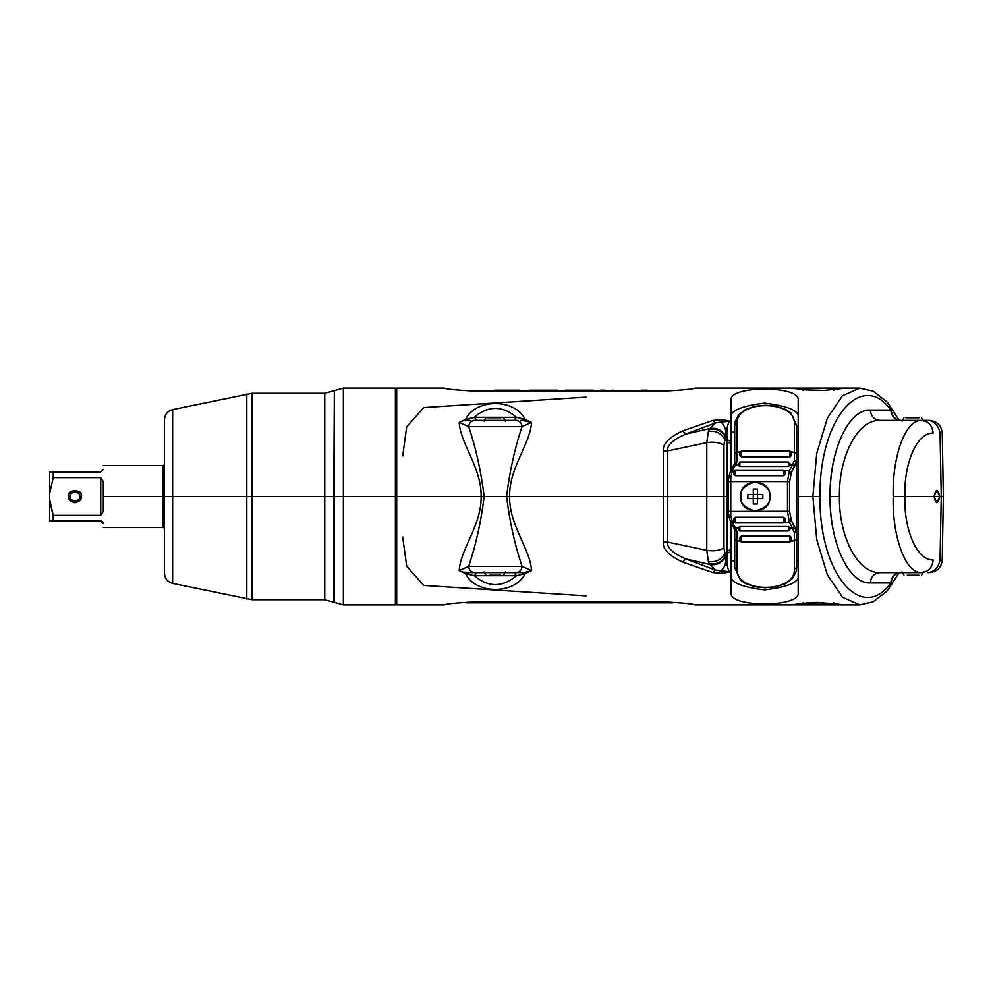 <?xml version="1.0" encoding="UTF-8"?>
<svg xmlns="http://www.w3.org/2000/svg" width="993" height="993" viewBox="0 0 993 993"><rect width="100%" height="100%" fill="white"/><g stroke="black" fill="none" stroke-linecap="round" stroke-linejoin="round"><path stroke-width="1.49" d="M899.025 420.064L887.382 402.239L873.232 391.242L859.789 388.126L842.474 395.785L827.33 418.239L816.73 453.453L812.87 496.5L798.186 496.5L798.186 399.943C800.159 385.421 729.123 385.421 731.096 399.943L731.096 423.366L730.016 421.218L722.283 419.617L712.8 420.461L682.638 430.912C668.748 437.441 662.306 444.243 663.312 451.306L663.312 496.5L509.583 496.5C509.099 467.79 530.436 443.672 531.516 422.422L525.185 419.456C515.243 398.267 475.486 398.267 465.543 419.456L459.213 422.422C460.293 443.672 481.63 467.79 481.158 496.5L396.691 496.5L396.691 604.874L396.691 496.5L481.146 496.5C481.63 525.21 460.293 549.328 459.213 570.578L465.543 573.544C475.486 594.733 515.243 594.733 525.185 573.544L531.516 570.578C530.436 549.328 509.099 525.21 509.57 496.5L663.312 496.5L663.312 541.694C662.306 548.757 668.748 555.559 682.638 562.088L712.8 572.539L722.283 573.383L730.016 571.782L731.096 569.634L731.096 593.057C729.123 607.579 800.159 607.579 798.186 593.057L798.186 496.5L812.87 496.5L816.73 539.547L827.33 574.761L842.474 597.215L859.789 604.874L791.409 604.861M809.258 602.751L808.972 603.843L809.258 602.751M806.552 604.861L830.781 604.874L806.552 604.861M831.613 604.836L833.636 602.776M667.619 602.056C683.743 602.95 692.853 603.881 694.976 604.874C692.866 603.893 683.743 602.95 667.619 602.056L471.526 602.056C455.402 602.95 446.291 603.881 444.169 604.874C446.279 603.893 455.402 602.95 471.526 602.056C455.402 602.95 446.291 603.881 444.169 604.874C446.279 603.893 455.402 602.95 471.526 602.056L667.619 602.056C683.743 602.95 692.853 603.881 694.976 604.874C692.866 603.893 683.743 602.95 667.619 602.056M706.793 496.5L667.693 496.5L667.693 542.091L706.78 550.358L706.793 496.5L667.693 496.5L667.693 450.909L706.78 442.642L706.793 496.5L706.78 550.358L667.693 542.091C666.737 547.577 672.77 553.188 685.791 558.922L709.871 564.458L715.332 570.019L685.791 558.922L709.871 564.458L708.406 561.604L706.78 550.358L708.406 561.604C715.779 562.547 721.241 559.891 724.778 553.647L727.236 551.289L727.236 496.5L723.959 496.5L723.959 547.714L724.778 553.647L723.959 547.714C719.925 550.556 714.19 551.438 706.78 550.358C714.19 551.438 719.925 550.556 723.959 547.714L723.959 445.286L724.778 439.353L727.236 441.711L727.236 496.5L706.793 496.5L723.959 496.5L723.959 445.286L724.778 439.353C721.241 433.109 715.779 430.453 708.406 431.396L709.871 428.542L715.332 422.981L685.791 434.078L709.871 428.542L685.791 434.078C672.77 439.812 666.737 445.423 667.693 450.909L706.78 442.642L708.406 431.396L706.78 442.642C714.19 441.562 719.925 442.444 723.959 445.286C719.925 442.444 714.19 441.562 706.78 442.642L706.793 496.5M721.079 570.963L730.016 571.782C727.348 569.461 726.38 563.316 727.112 553.324L724.878 557.594C726.603 562.026 725.337 566.482 721.079 570.963C725.337 566.482 726.603 562.026 724.878 557.594C721.365 563.279 716.363 565.563 709.871 564.458L715.332 570.019L721.079 570.963L722.283 573.383L712.8 572.539L682.638 562.088C668.748 555.559 662.306 548.757 663.312 541.694L663.312 496.5L667.693 496.5L667.693 542.091L663.312 541.694L667.693 542.091C666.737 547.577 672.77 553.188 685.791 558.922L682.638 562.088L685.791 558.922L715.332 570.019L712.8 572.539L715.332 570.019L730.016 571.782L722.283 573.383L721.079 570.963M515.255 572.613L513.828 572.613L516.484 575.679L474.244 575.679L476.901 572.613L474.244 575.679L467.591 574.053L468.435 572.613L516.062 572.613L474.666 572.613C471.129 572.241 469.13 570.168 468.646 566.395L459.213 570.578L462.837 572.129L474.666 572.613C471.129 572.241 469.13 570.168 468.646 566.395L459.213 570.578C460.293 549.328 481.642 525.21 481.146 496.5L484.162 496.5C481.071 521.71 475.908 545.008 468.646 566.395L522.082 566.395L468.646 566.395C475.908 545.008 481.071 521.71 484.162 496.5L506.567 496.5C509.657 521.71 514.821 545.008 522.082 566.395C514.821 545.008 509.657 521.71 506.579 496.5L484.162 496.5C481.071 471.29 475.908 447.992 468.646 426.605L522.082 426.605C514.821 447.992 509.657 471.29 506.567 496.5L509.583 496.5C509.086 525.21 530.436 549.328 531.516 570.578L522.082 566.395C521.598 570.168 519.6 572.241 516.062 572.613L524.627 572.452L531.516 570.578L522.082 566.395C521.598 570.168 519.6 572.241 516.062 572.613L524.627 572.452L531.516 570.578L525.185 573.544L516.484 575.679L474.244 575.679C488.32 587.571 502.408 587.571 516.484 575.679C502.408 587.571 488.32 587.571 474.244 575.679L465.543 573.544C475.486 594.733 515.243 594.733 525.185 573.544L524.627 572.452L525.185 573.544L523.137 574.053L522.293 572.613L523.137 574.053L516.484 575.679L513.828 572.613L515.566 572.613M475.126 572.613L473.884 572.613M902.488 572.613L900.651 572.613C895.078 573.234 891.937 576.585 891.23 582.68L890.833 582.941C863.116 622.338 819.61 577.616 819.883 496.5C819.61 415.384 863.116 370.662 890.833 410.059L870.365 410.059C846.892 409.538 829.292 454.36 830.061 496.5C829.292 538.64 846.892 583.462 870.365 582.941L890.833 582.941C863.054 622.437 819.535 577.343 819.883 496.5L812.87 496.5L816.73 539.547L827.33 574.761L842.474 597.215L859.789 604.874L873.145 601.795L887.171 590.984L899.025 572.936M396.691 496.5L396.691 388.126L396.691 604.874L396.691 388.337L396.691 496.5L395.4 496.5L395.4 604.874L395.4 388.126L395.4 496.5L343.392 496.5L343.392 604.874L343.392 496.5L395.4 496.5L395.4 388.126L395.4 604.874L395.4 496.5L396.691 496.5L396.691 502.781M830.781 388.126L806.552 388.139L830.781 388.126M808.972 389.157L809.258 390.249L808.972 389.157M791.409 388.139L845.837 388.126L792.203 388.213M471.526 390.944C455.402 390.05 446.279 389.107 444.169 388.126C446.291 389.119 455.415 390.05 471.526 390.944L667.619 390.944C683.743 390.05 692.866 389.107 694.976 388.126C692.853 389.119 683.743 390.05 667.619 390.944L471.526 390.944C455.402 390.05 446.279 389.107 444.169 388.126C446.291 389.119 455.415 390.05 471.526 390.944M721.079 422.037L730.016 421.218C727.348 423.539 726.38 429.684 727.112 439.676L724.878 435.406C726.603 430.974 725.337 426.518 721.079 422.037L715.332 422.981L709.871 428.542C716.363 427.437 721.365 429.721 724.878 435.406C726.603 430.974 725.337 426.518 721.079 422.037L715.332 422.981L685.791 434.078C672.77 439.812 666.737 445.423 667.693 450.909L667.693 496.5L663.312 496.5L663.312 451.306L667.693 450.909L663.312 451.306C662.306 444.243 668.748 437.441 682.638 430.912L685.791 434.078L682.638 430.912L712.8 420.461L715.332 422.981L712.8 420.461L722.283 419.617L721.079 422.037L722.283 419.617L730.016 421.218L721.079 422.037M475.126 420.387L473.971 420.387M515.566 420.387L513.828 420.387L516.484 417.321L474.244 417.321L462.837 420.871L468.435 420.387L467.591 418.947L468.435 420.387L462.837 420.871L459.213 422.422L468.646 426.605C469.13 422.832 471.129 420.759 474.666 420.387L516.062 420.387C519.6 420.759 521.598 422.832 522.082 426.605L468.646 426.605C475.908 447.992 481.071 471.29 484.15 496.5L481.146 496.5C481.642 467.79 460.293 443.672 459.213 422.422L468.646 426.605C469.13 422.832 471.129 420.759 474.666 420.387L516.062 420.387C519.6 420.759 521.598 422.832 522.082 426.605L531.516 422.422C530.436 443.672 509.086 467.79 509.583 496.5L506.567 496.5C509.657 471.29 514.821 447.992 522.082 426.605L531.516 422.422L522.293 420.387L523.137 418.947L525.185 419.456C515.243 398.267 475.486 398.267 465.543 419.456L474.244 417.321L516.484 417.321C502.408 405.429 488.32 405.429 474.244 417.321C488.32 405.429 502.408 405.429 516.484 417.321L525.185 419.456L531.516 422.422L524.627 420.548L525.185 419.456L524.627 420.548L520.791 420.387M694.976 604.874L791.086 604.874L797.255 604.104C807.135 602.627 816.805 602.292 818.207 602.416L845.85 604.874L800.048 603.67M850.505 604.824L846.222 604.836M402.711 537.064L406.683 566.147L423.775 585.436L586.18 595.874M586.18 397.126L423.775 407.564L406.683 426.853L402.711 455.936M833.636 390.224L831.613 388.164M846.222 388.164L850.505 388.176M900.192 572.613L900.192 572.613C894.544 573.271 891.429 576.71 890.833 582.941L891.23 582.68C891.937 576.585 895.078 573.234 900.651 572.613L900.192 572.613C894.544 573.271 891.429 576.71 890.833 582.941L870.365 582.941C850.38 584.43 829.813 546.361 830.061 496.5L839.42 496.5C838.638 459.387 856.251 419.915 879.724 420.387C874.088 419.729 870.96 416.29 870.365 410.059C870.96 416.29 874.088 419.729 879.724 420.387L921.467 420.387C904.697 419.716 892.074 458.418 893.216 496.5C892.074 534.582 904.697 573.284 921.467 572.613L879.724 572.613C856.251 573.085 838.638 533.613 839.42 496.5C838.638 459.387 856.251 419.915 879.724 420.387L923.006 420.387M709.871 564.458C716.363 565.563 721.365 563.279 724.878 557.594L724.816 556.899C721.179 562.621 715.978 564.818 709.238 563.478L709.871 564.458M727.112 553.324L731.096 551.463L731.096 569.634L730.016 571.782C727.348 569.461 726.38 563.316 727.112 553.324L727.236 496.5L728.514 496.5L727.236 496.5L727.236 441.711L731.096 443.809L731.096 470.31L731.096 443.809L727.236 441.711L727.112 439.676C726.38 429.684 727.348 423.539 730.016 421.218L731.096 423.366L731.096 441.537L727.112 439.676L724.878 435.406C721.365 429.721 716.363 427.437 709.871 428.542L709.238 429.522C715.978 428.182 721.179 430.379 724.816 436.101L724.778 439.353L727.236 441.711L727.112 439.676L731.096 441.537L731.096 443.809L731.096 399.943C729.123 385.421 800.159 385.421 798.186 399.943L798.186 593.057C800.159 607.579 729.123 607.579 731.096 593.057L731.096 551.463L727.112 553.324L727.236 551.289L724.778 553.647L724.816 556.899L727.112 553.324M731.096 522.69L731.096 549.191L727.236 551.289L731.096 549.191L731.096 551.463L731.096 522.69M694.976 388.126L791.086 388.126L805.484 389.926L824.463 390.435L845.85 388.126L859.789 388.126L842.474 395.785L827.33 418.239L816.73 453.453L812.87 496.5L819.883 496.5C819.535 415.657 863.054 370.563 890.833 410.059L891.23 410.32C891.937 416.415 895.078 419.766 900.651 420.387L900.192 420.387C894.544 419.729 891.429 416.29 890.833 410.059C891.429 416.29 894.544 419.729 900.192 420.387L900.651 420.387C895.078 419.766 891.937 416.415 891.23 410.32L870.365 410.059C850.38 408.57 829.813 446.639 830.061 496.5L839.42 496.5C838.638 533.613 856.251 573.085 879.724 572.613L921.467 572.613C928.43 571.831 932.328 567.611 933.159 559.94C916.34 560.511 903.717 528.189 904.908 496.5C903.717 528.189 916.34 560.511 933.159 559.94C932.328 567.611 928.43 571.831 921.467 572.613C904.697 573.284 892.074 534.582 893.216 496.5L904.908 496.5L893.216 496.5C892.074 458.418 904.697 419.716 921.467 420.387L928.083 420.387C934.425 421.181 938.41 425.401 940.036 433.06L940.594 433.06M941.265 496.5L939.812 496.5L941.265 496.5L940.036 433.06C938.41 425.401 934.425 421.181 928.083 420.387L929.336 420.387C937.069 421.119 941.376 425.339 942.245 433.06L943.35 496.5L942.245 559.94L940.036 559.94C938.41 567.599 934.425 571.819 928.083 572.613C934.425 571.819 938.41 567.599 940.036 559.94L941.265 496.5L943.35 496.5L941.798 496.5M928.058 572.613L929.336 572.613C937.069 571.881 941.376 567.661 942.245 559.94L940.594 559.94M939.812 496.5C937.74 504.481 935.803 504.481 934.041 496.5L904.908 496.5C903.717 464.811 916.34 432.489 933.159 433.06C932.328 425.389 928.43 421.169 921.467 420.387C928.43 421.169 932.328 425.389 933.159 433.06C916.34 432.489 903.717 464.811 904.908 496.5L934.041 496.5L936.796 502.694L939.812 496.5C937.74 488.519 935.803 488.519 934.041 496.5L939.812 496.5L934.041 496.5L936.796 490.306L939.812 496.5M902.488 420.387L900.651 420.387L902.488 420.387M520.977 572.613L521.896 572.613M468.435 572.613L467.591 574.053L462.837 572.129L469.937 572.613M709.238 563.478C715.978 564.818 721.179 562.621 724.816 556.899L724.778 553.647C721.241 559.891 715.779 562.547 708.406 561.604L709.238 563.478M515.255 420.387L513.828 420.387L516.484 417.321L523.137 418.947L522.293 420.387M522.144 420.387L520.977 420.387M474.244 417.321L476.901 420.387L474.244 417.321M724.816 436.101C721.179 430.379 715.978 428.182 709.238 429.522L708.406 431.396C715.779 430.453 721.241 433.109 724.778 439.353L724.816 436.101M731.096 418.338C729.197 411.139 740.368 406.063 764.635 403.108C788.914 406.063 800.085 411.139 798.186 418.338C800.085 411.139 788.914 406.063 764.635 403.108C740.368 406.063 729.197 411.139 731.096 418.338M798.186 432.191L796.634 432.191L798.186 432.191M734.708 432.191L731.096 432.191L734.708 432.191M798.186 560.809L796.634 560.809L798.186 560.809M734.708 560.809L731.096 560.809L734.708 560.809M798.186 574.662C800.085 581.861 788.914 586.937 764.635 589.892C740.368 586.937 729.197 581.861 731.096 574.662C729.197 581.861 740.368 586.937 764.635 589.892C788.914 586.937 800.085 581.861 798.186 574.662M667.619 390.944C683.743 390.05 692.866 389.107 694.976 388.126C692.853 389.119 683.743 390.05 667.619 390.944M870.365 582.941C870.96 576.71 874.088 573.271 879.724 572.613C874.088 573.271 870.96 576.71 870.365 582.941M489.313 575.195L500.944 575.195L489.313 575.195M907.317 575.195L918.947 575.195L907.317 575.195M487.861 417.805L500.944 417.805L487.861 417.805M905.864 417.805L918.947 417.805L905.864 417.805M471.526 390.708L667.619 390.708M644.544 390.708L613.14 390.708M621.221 390.708L639.169 390.708M605.072 390.708L600.579 390.708M641.85 390.199L647.237 390.199M613.14 390.199L612.247 390.199M600.579 390.199L605.072 390.199M593.404 390.199L590.711 390.199L593.404 390.199M587.124 390.199L570.081 390.199M565.588 390.199L590.711 390.199M557.52 390.199L554.826 390.199L557.52 390.199M529.703 390.199L554.826 390.199M551.239 390.199L533.291 390.199M494.713 390.199L519.836 390.199M516.236 390.199L497.394 390.199M734.708 464.314L734.708 430.888M734.708 562.112L734.708 528.686M791.21 541.235L794.363 540.589L794.363 569.175C795.914 593.404 735.441 593.404 736.98 569.175L736.98 540.589L740.133 541.235M740.133 451.765L736.98 452.411L736.98 423.825C735.441 399.596 795.914 399.596 794.363 423.825L794.363 452.411L791.21 451.765M728.514 514.933L730.786 515.702L730.786 511.42L730.786 515.702L732.424 522.281L735.652 528.251L732.424 522.281L730.463 521.548L734.398 522.281L732.424 522.281L730.786 515.702L728.514 514.933L728.514 478.067L728.514 514.933L728.514 478.067L730.786 477.298L732.424 470.719L736.98 461.77L735.652 464.749L738.32 464.749L739.872 462.006L788.38 462.006L789.931 464.749L792.588 464.749L789.361 470.719L787.486 481.58L730.786 481.58L787.486 481.58L787.486 511.42L730.786 511.42L730.786 477.298L732.424 470.719L734.398 470.719L732.424 470.719L735.652 464.749L738.32 464.749L739.872 466.437L788.38 466.437L789.931 464.749L792.588 464.749L794.363 460.305L794.363 452.411L791.458 452.411L791.471 455.489L791.471 452.671L791.471 455.489L789.931 456.929L741.423 456.929L741.423 451.107L789.931 451.107L789.931 456.929L741.423 456.929L739.872 455.489L739.884 452.411L736.98 452.411L736.98 461.77L734.708 463.234L734.708 425.389L736.98 423.825C735.441 399.596 795.914 399.596 794.363 423.825L796.634 425.389L796.634 567.611L794.363 569.175C795.914 593.404 735.441 593.404 736.98 569.175L734.708 567.611L734.77 530.138L733.641 527.444L738.32 528.251L738.32 529.406L738.32 527.593L739.872 526.563L788.38 526.563L789.931 528.251L792.588 528.251L789.361 522.281L784.557 522.281L789.361 522.281L792.588 528.251L789.931 528.251L789.931 529.406L789.931 527.593L789.931 529.406M738.32 529.406L738.32 527.593L738.32 528.251L735.652 528.251L736.98 531.23L736.98 540.589L739.884 540.589L739.872 537.511L739.872 540.329L739.872 537.511L741.423 536.071L789.931 536.071L789.931 541.893L741.423 541.893L741.423 536.071L789.931 536.071L791.471 537.511L791.458 540.589L794.363 540.589L794.363 532.695L796.46 531.603L796.634 530.299L796.46 531.603L791.409 520.605L789.547 511.271L789.547 481.729L791.409 472.395L789.361 470.719L784.557 470.719L789.361 470.719L787.486 481.58L789.547 481.729L791.409 472.395L796.46 461.397L796.634 462.701L796.46 461.397L794.363 460.305L794.363 423.825L796.634 425.389L796.634 453.367L794.363 452.411L796.634 453.367L796.634 462.701M785.289 520.94L785.289 519.004L785.252 521.288L785.289 519.004L783.738 517.266L783.738 522.256L783.738 517.266L735.23 517.266L783.738 517.266L785.289 519.004M733.678 520.94L733.678 519.004L733.703 521.263L733.678 519.004L735.23 517.266L733.678 519.004M735.23 522.256L735.23 517.266L735.23 522.256M738.32 527.593L739.872 526.563L739.872 530.535L739.872 526.563L788.38 526.563L788.38 530.535L788.38 526.563L789.931 527.593M789.931 463.594L789.931 465.407L788.38 466.437L788.38 462.465L788.38 466.437L739.872 466.437L739.872 462.465L739.872 466.437L738.32 465.407L738.32 463.594M796.634 530.299L796.634 539.633L794.363 540.589L796.634 539.633L796.634 567.611L794.363 569.175L794.363 532.695L792.588 528.251L794.363 532.695L796.46 531.603L794.648 526.65L792.588 528.251L794.648 526.65L791.409 520.605L789.361 522.281L791.409 520.605L789.547 511.271L787.486 511.42L789.361 522.281L787.486 511.42L787.486 481.58L789.547 481.729L789.547 511.271L730.786 511.42L728.514 511.147L730.786 511.42L730.786 481.58L728.514 481.853L730.786 481.58L730.786 477.298L728.514 478.067M770.059 496.5C770.965 477.521 739.735 477.521 740.641 496.5C739.735 515.479 770.965 515.479 770.059 496.5M785.289 473.996L785.252 471.737L785.289 473.996L783.738 475.734L785.289 473.996M733.703 471.737L733.678 473.996L735.23 475.734L783.738 475.734L735.23 475.734L735.23 470.744L735.23 475.734L733.678 473.996L733.715 471.712M783.738 470.744L783.738 475.734L783.738 470.744M739.872 537.511L741.423 536.071L741.423 541.893L739.872 540.329M791.471 540.329L789.931 541.905L741.423 541.905L739.884 540.589M791.458 540.589L789.931 541.893L789.931 536.071L791.471 537.511M739.884 452.411L741.423 451.107L741.423 456.929L739.872 455.489L739.884 452.411L741.423 451.095L789.931 451.095L791.471 452.671M791.471 455.489L789.931 456.929L789.931 451.107L791.458 452.411M728.514 478.03L730.451 471.476L732.424 470.719L730.463 471.452M735.652 464.749L733.641 465.556L735.652 464.749M730.451 471.476L734.77 462.862L736.98 461.77L736.98 452.411L734.708 453.367L736.98 452.411L736.98 423.825L734.708 425.389L735.081 421.926L738.618 414.801L745.706 409.389L754.779 406.311L765.951 405.218L776.414 406.274L785.811 409.476L790.85 412.877L796.634 425.389M796.634 567.611L796.274 571.074L792.724 578.199L785.649 583.611L776.563 586.689L765.404 587.782L754.928 586.726L745.532 583.524L740.505 580.123L734.708 567.611L736.98 569.175L736.98 540.589L734.708 539.633L736.98 540.589L736.98 531.23L734.708 529.765L736.98 531.23L735.652 528.251L733.641 527.432M791.409 472.395L794.648 466.35L792.588 464.749L789.361 470.719L791.409 472.395M794.648 466.35L796.46 461.397L794.363 460.305L792.588 464.749L794.648 466.35M740.902 496.5C740.083 489.673 744.899 484.857 755.35 482.052C765.802 484.857 770.618 489.673 769.798 496.5C770.618 503.327 765.802 508.143 755.35 510.948C744.899 508.143 740.083 503.327 740.902 496.5M753.29 503.985L757.411 503.985L757.411 498.56L762.835 498.56L762.835 494.44L757.411 494.44L757.411 489.015L753.29 489.015L753.29 494.44L747.866 494.44L747.866 498.56L753.29 498.56L753.29 503.985L757.411 503.985L757.411 498.56L753.29 498.56L757.411 498.56L757.411 494.44L757.411 498.56L762.835 498.56L762.835 494.44L753.29 494.44L753.29 503.985M753.29 489.015L753.29 494.44L757.411 494.44L757.411 489.015L753.29 489.015M753.29 498.56L747.866 498.56L747.866 494.44L753.29 494.44L753.29 498.56M52.356 512.748L53.225 515.355L100.74 515.355L103.322 511.395L103.322 496.5L163.187 496.5L163.187 465.531L163.187 496.5L103.322 496.5L103.322 481.605L100.74 477.645L100.74 515.355L103.322 511.395L103.322 481.605L100.74 477.645L53.225 477.645L100.74 477.645L100.74 515.355L53.225 515.355L49.65 499.69L49.65 493.31L53.225 477.645L53.225 471.936L100.74 471.936L49.65 471.936L53.225 471.936L53.225 477.645L49.65 493.31L49.65 471.936L49.65 521.064L49.65 499.69L52.368 512.81M53.225 515.355L53.225 521.064L49.65 521.064L100.74 521.064L53.225 521.064L53.225 515.355M103.322 469.354C103.322 464.314 103.322 464.314 103.322 469.354C103.322 464.314 103.322 464.314 103.322 469.354L100.74 471.936L103.322 469.354M103.322 523.646C103.322 528.686 103.322 528.686 103.322 523.646L100.74 521.064L103.322 523.646C103.322 528.686 103.322 528.686 103.322 523.646M68.48 496.5C72.787 504.816 77.082 504.816 81.389 496.5C83.685 488.841 66.196 488.841 68.48 496.5M101.497 521.176L102.987 522.38L101.497 521.176M163.187 496.5L163.187 527.469L163.187 496.5M68.74 496.5C66.543 503.848 83.325 503.848 81.128 496.5C83.325 503.848 66.543 503.848 68.74 496.5L70.292 496.5C68.641 502.011 81.227 502.011 79.577 496.5L81.128 496.5L79.577 496.5C81.227 502.011 68.641 502.011 70.292 496.5C68.641 490.989 81.227 490.989 79.577 496.5C81.227 490.989 68.641 490.989 70.292 496.5L68.74 496.5C66.543 489.152 83.325 489.152 81.128 496.5C83.325 489.152 66.543 489.152 68.74 496.5M334.356 502.83L334.356 597.265M334.356 583.139L334.356 496.5L334.356 602.453L334.356 496.5L343.392 496.5L343.392 604.874L343.392 388.126L343.392 496.5L334.356 496.5L334.356 602.453L334.356 395.735M333.797 496.5L334.356 390.547L333.797 602.13L333.797 496.5L324.773 496.5L333.797 496.5M334.356 496.5L334.356 409.861M343.392 496.5L343.392 388.126L343.392 496.5M324.773 496.5L324.773 393.29L324.773 599.71L324.773 393.29L324.773 496.5L252.16 496.5L252.16 599.71L252.16 496.5L324.773 496.5M246.798 496.5L246.798 599.151L246.798 496.5L252.16 496.5L252.16 599.71L252.16 393.29L252.16 496.5L246.798 496.5L246.798 599.151L246.798 393.849L246.798 496.5L172.645 496.5L172.645 583.387L172.645 496.5L246.798 496.5L246.798 393.849L246.798 496.5M164.466 496.5L164.466 573.296L164.466 496.5L172.645 496.5L172.645 583.387L172.645 496.5L164.466 496.5L164.466 419.704L164.466 496.5M164.466 463.495L164.466 461.311M164.466 459.163L164.466 447.135M164.466 443.511L164.466 440.085M164.466 554.528L164.466 552.915M164.466 549.489L164.466 546.82M164.466 452.15L164.466 464.786L163.187 465.531L103.322 465.531M103.322 527.469L163.187 527.469L164.466 528.214L164.466 530.051M172.645 496.5L172.645 409.613L172.645 496.5M252.16 496.5L252.16 393.29L252.16 496.5M508.056 496.5L509.57 496.5L508.056 496.5M667.619 602.801L471.526 602.801M603.372 602.801L604.402 602.801M466.362 602.801L474.964 602.801M473.028 602.801L467.653 602.801M476.69 602.801L485.279 602.801M488.084 602.801L487.004 602.801L488.084 602.801M609.23 602.801L614.58 602.801M617.795 602.801L624.212 602.801M625.64 602.801L632.069 602.801M633.497 602.801L639.926 602.801M503.774 602.801L504.928 602.801M507.46 602.801L515.752 602.801M517.601 602.801L524.279 602.801M531.652 602.801L533.042 602.801M538.566 602.801L547.788 602.801M546.398 602.801L539.944 602.801M557.458 602.801L558.848 602.801M549.625 602.801L551.003 602.801M560.685 602.801L567.599 602.801M571.745 602.801L580.036 602.801M587.868 602.801L589.482 602.801M648.541 602.801L649.72 602.801M651.296 602.801L654.424 602.801M656.001 602.801L663.25 602.801M662.269 602.801L660.122 602.801M659.141 602.801L656.981 602.801M664.826 602.801L665.806 602.801M667.37 602.801L672.671 602.801M671.889 602.801L668.351 602.801M396.691 604.874L444.169 604.874M802.989 602.677L806.08 604.874L831.849 604.824L833.686 602.776M396.691 388.126L444.169 388.126M833.686 390.224L831.849 388.176L806.08 388.126L802.989 390.323M516.149 572.613L517.341 572.613M522.293 572.613L520.791 572.613M474.58 572.613L473.425 572.613M516.149 420.387L517.341 420.387M474.58 420.387L473.425 420.387M468.435 420.387L469.937 420.387M522.181 572.613L520.68 572.613M476.839 572.613L474.877 572.613M522.181 420.387L520.68 420.387M476.839 420.387L474.877 420.387M900.651 572.613L898.864 572.812M900.192 420.387L898.864 420.2M503.513 575.195L505.449 571.844M485.974 575.195L484.038 571.844M921.516 575.195L923.453 571.844M903.978 575.195L902.041 571.844M505.449 421.156L503.513 417.805M484.038 421.156L485.974 417.805M923.453 421.156L921.516 417.805M902.041 421.156L903.978 417.805M785.264 521.213L783.738 522.517L735.23 522.517L733.703 521.213M789.931 529.443L788.38 530.994L739.872 530.994L738.32 529.443M733.703 471.787L735.23 470.483L783.738 470.483L785.264 471.787M728.514 514.97L730.451 521.524L733.641 527.444M164.466 573.296C164.826 578.571 167.556 581.935 172.645 583.387L252.16 599.71L324.773 599.71L343.392 604.874L395.4 604.874L396.691 603.583M396.691 389.417L395.4 388.126L343.392 388.126L324.773 393.29L252.16 393.29L172.645 409.613C167.556 411.065 164.826 414.429 164.466 419.704"/></g></svg>

